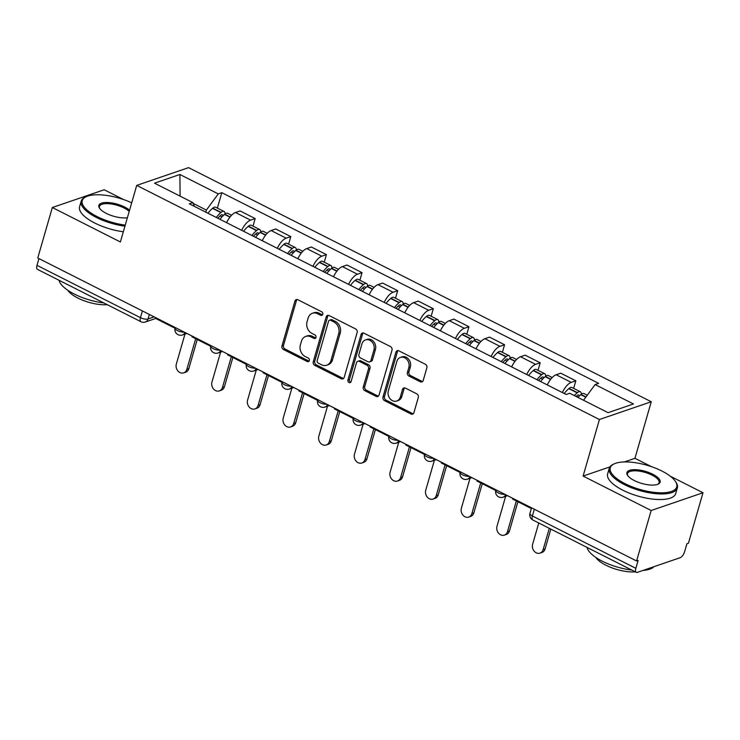 <?xml version="1.0" encoding="UTF-8"?>
<svg xmlns="http://www.w3.org/2000/svg" width="740" height="740" viewBox="0 0 740 740"><rect width="100%" height="100%" fill="white"/><g stroke="black" fill="none" stroke-linecap="round" stroke-linejoin="round"><path stroke-width="1.11" d="M322.769 314.334A1.952 1.61 -108.9 0 0 321.697 311.799L297.878 299.746A2.784 2.294 -108.9 0 0 296.259 299.598A2.784 2.294 -108.9 0 0 294.918 301.097L281.986 345.913A2.784 2.294 -108.9 0 0 283.512 349.53L307.331 361.582A1.952 1.61 -108.9 0 0 308.33 358.095L305.25 356.541A8.908 7.354 -108.9 0 1 300.375 344.942L301.457 341.214A8.908 7.354 -108.9 0 1 305.74 336.413A8.908 7.354 -108.9 0 1 310.93 336.876L314.01 338.43A1.952 1.61 -108.9 0 0 315.018 334.952L311.938 333.389A8.908 7.354 -108.9 0 1 307.063 321.789L308.136 318.061A8.908 7.354 -108.9 0 1 312.428 313.261A8.908 7.354 -108.9 0 1 317.608 313.723L320.697 315.277A1.952 1.61 -108.9 0 0 322.769 314.334M420.264 381.775A2.784 2.294 -108.9 0 0 421.883 381.923A2.784 2.294 -108.9 0 0 423.225 380.425L426.851 367.854A2.784 2.294 -108.9 0 0 425.324 364.228L398.869 350.843A2.784 2.294 -108.9 0 0 397.25 350.695A2.784 2.294 -108.9 0 0 395.909 352.194L382.978 397.01A2.784 2.294 -108.9 0 0 384.504 400.627L410.959 414.012A2.784 2.294 -108.9 0 0 412.578 414.16A2.784 2.294 -108.9 0 0 413.919 412.661L418.304 397.473A2.784 2.294 -108.9 0 0 416.777 393.846L405.455 388.121A2.784 2.294 -108.9 0 0 403.837 387.982A2.784 2.294 -108.9 0 0 402.495 389.481L400.322 397.01A7.446 6.151 -108.9 0 1 396.733 401.015A7.446 6.151 -108.9 0 1 390.063 398.74A7.446 6.151 -108.9 0 1 388.324 390.942L396.844 361.444A7.446 6.151 -108.9 0 1 400.423 357.429A7.446 6.151 -108.9 0 1 407.102 359.705A7.446 6.151 -108.9 0 1 408.832 367.512L407.416 372.424A2.784 2.294 -108.9 0 0 408.943 376.05L420.264 381.775L421.772 381.257A2.784 2.294 -108.9 0 0 422.577 381.498M599.428 419.515L583.101 476.07L651.163 510.507L636.594 560.976L37.759 257.992L52.327 207.524L120.389 241.962L136.715 185.398L599.428 419.515L651.265 401.755L188.543 167.638L136.715 185.398M357.133 332.575A2.784 2.294 -108.9 0 0 355.607 328.949L329.152 315.564A2.784 2.294 -108.9 0 0 327.533 315.425A2.784 2.294 -108.9 0 0 326.192 316.924L313.261 361.731A2.784 2.294 -108.9 0 0 314.778 365.357L341.233 378.741A2.784 2.294 -108.9 0 0 342.851 378.88A2.784 2.294 -108.9 0 0 344.193 377.382L357.133 332.575M364.015 333.204L390.47 346.588A2.784 2.294 -108.9 0 1 391.987 350.214L379.056 395.021A2.784 2.294 -108.9 0 1 377.714 396.52A2.784 2.294 -108.9 0 1 376.096 396.381L364.774 390.646A2.784 2.294 -108.9 0 1 363.248 387.029L368.492 368.853A2.784 2.294 -108.9 0 0 366.975 365.227L359.464 361.425A2.784 2.294 -108.9 0 0 357.846 361.286A2.784 2.294 -108.9 0 0 356.504 362.785L351.038 381.701A1.952 1.61 -108.9 0 1 347.902 380.12L361.055 334.563A2.784 2.294 -108.9 0 1 362.397 333.065A2.784 2.294 -108.9 0 1 364.015 333.204M651.163 510.507L703 492.748L688.431 543.216L686.923 543.734L684.648 551.596A5.67 2.433 116.8 0 1 680.162 557.701L637.399 572.362A5.67 2.433 116.8 0 1 636.298 572.344L532.846 519.998A5.67 2.433 -63.2 0 1 532.375 515.974L635.836 568.32A5.67 2.433 116.8 0 0 636.298 572.344M123.423 199.504L104.164 189.764L52.327 207.524M651.459 466.672L634.938 458.31L651.265 401.755M703 492.748L670.274 476.19M636.594 560.976L638.111 560.457L635.836 568.32M142.404 310.939L140.461 317.682A5.67 2.433 -63.2 0 0 140.924 321.706L37.462 269.36A5.67 2.433 -63.2 0 1 37 265.336L140.461 317.682A5.67 2.063 16.1 0 0 148.056 318.959L154.133 316.877M38.943 258.593L37 265.336M241.693 230.316A13.043 5.606 -63.2 0 1 250.564 220.15L235.487 212.519A13.043 5.606 116.8 0 0 226.625 222.685M235.487 212.519L240.093 210.937L255.171 218.568L252.988 226.126M250.564 220.15L255.171 218.568M288.618 244.154L290.802 236.597L275.724 228.965L271.118 230.547A13.043 5.606 116.8 0 0 262.256 240.713M277.324 248.335A13.043 5.606 -63.2 0 1 286.186 238.169L290.802 236.597M324.25 262.173L326.433 254.625L311.355 246.993L306.749 248.575A13.043 5.606 116.8 0 0 297.878 258.741M312.955 266.363A13.043 5.606 -63.2 0 1 321.817 256.197L326.433 254.625M359.881 280.201L362.054 272.644L346.986 265.022L342.37 266.604A13.043 5.606 116.8 0 0 333.509 276.769M348.586 284.391A13.043 5.606 -63.2 0 1 357.448 274.226L362.054 272.644M395.502 298.229L397.685 290.672L382.608 283.05L378.001 284.623A13.043 5.606 116.8 0 0 369.14 294.788M384.208 302.42A13.043 5.606 -63.2 0 1 393.079 292.254L397.685 290.672M431.133 316.257L433.316 308.7L418.239 301.069L413.632 302.651A13.043 5.606 116.8 0 0 404.771 312.817M419.839 320.448A13.043 5.606 -63.2 0 1 428.71 310.282L433.316 308.7M466.764 334.286L468.947 326.729L453.87 319.097L449.263 320.679A13.043 5.606 116.8 0 0 440.393 330.845M455.47 338.467A13.043 5.606 -63.2 0 1 464.332 328.301L468.947 326.729M502.395 352.305L504.569 344.757L489.501 337.125L484.894 338.707A13.043 5.606 116.8 0 0 476.024 348.873M491.101 356.495A13.043 5.606 -63.2 0 1 499.963 346.329L504.569 344.757M538.017 370.333L540.2 362.776L525.132 355.154L520.516 356.736A13.043 5.606 116.8 0 0 511.654 366.901M526.732 374.523A13.043 5.606 -63.2 0 1 535.594 364.358L540.2 362.776M573.648 388.361L575.831 380.804L560.754 373.182L556.147 374.755A13.043 5.606 116.8 0 0 547.285 384.92M562.354 392.552A13.043 5.606 -63.2 0 1 571.225 382.386L575.831 380.804M205.776 212.14L206.368 210.086L193.186 203.408M194.315 206.34L192.872 202.594L154.503 183.178L179.894 174.483L218.263 193.899L206.368 210.086M583.564 400.266L595.108 384.56L598.651 383.348L221.815 192.678L218.263 193.899M595.108 384.56L633.477 403.975L608.086 412.67L569.717 393.264L566.165 394.476L189.32 203.815L192.872 202.594M583.101 476.07L609.936 466.885M624.338 461.945L634.938 458.31M217.357 208.097L221.815 192.678M179.894 174.483L180.097 196.137M322.501 314.879A1.952 1.61 -108.9 0 1 322.205 314.759L319.125 313.205A8.908 7.354 -108.9 0 0 313.936 312.743L312.428 313.261M305.74 336.413L307.257 335.895A8.908 7.354 -108.9 0 1 312.437 336.358L315.518 337.912A1.952 1.61 -108.9 0 0 315.814 338.032M297.073 299.506A2.784 2.294 -108.9 0 0 296.435 300.579L283.494 345.395A2.784 2.294 -108.9 0 0 285.02 349.012L308.839 361.065A1.952 1.61 -108.9 0 0 309.135 361.185M328.347 315.332A2.784 2.294 -108.9 0 0 327.7 316.406L314.768 361.213A2.784 2.294 -108.9 0 0 316.295 364.839L342.75 378.223A2.784 2.294 -108.9 0 0 343.554 378.464M330.614 320.3A1.952 1.61 -108.9 0 0 328.542 321.252L317.192 360.584A1.952 1.61 -108.9 0 0 318.256 363.118L321.502 364.764A8.908 7.354 -108.9 0 0 326.692 365.218A8.908 7.354 -108.9 0 0 330.974 360.426L338.735 333.536A8.908 7.354 -108.9 0 0 333.86 321.946L330.614 320.3L332.121 319.782A1.952 1.61 -108.9 0 0 330.993 319.68L329.476 320.198M326.692 365.218L328.199 364.7A8.908 7.354 -108.9 0 0 332.491 359.908L330.974 360.426M332.121 319.782L335.377 321.428A8.908 7.354 -108.9 0 1 340.252 333.019L332.491 359.908M357.846 361.286L359.353 360.769A2.784 2.294 -108.9 0 1 360.972 360.917L368.483 364.709A2.784 2.294 -108.9 0 1 370.009 368.335L364.764 386.511A2.784 2.294 -108.9 0 0 366.282 390.128L377.604 395.863A2.784 2.294 -108.9 0 0 378.418 396.094M363.201 332.963A2.784 2.294 -108.9 0 0 362.563 334.045L349.419 379.601A1.952 1.61 -108.9 0 0 350.779 382.247M373.94 349.992A7.446 6.151 -108.9 0 0 372.211 342.195A7.446 6.151 -108.9 0 0 365.532 339.919A7.446 6.151 -108.9 0 0 361.943 343.924L358.946 354.321A2.784 2.294 -108.9 0 0 360.473 357.947L367.983 361.74A2.784 2.294 -108.9 0 0 369.602 361.888A2.784 2.294 -108.9 0 0 370.944 360.389L373.94 349.992L375.448 349.474A7.446 6.151 -108.9 0 0 373.719 341.677A7.446 6.151 -108.9 0 0 367.04 339.401L365.532 339.919M369.602 361.888L371.11 361.37A2.784 2.294 -108.9 0 0 372.451 359.871L370.944 360.389M375.448 349.474L372.451 359.871M400.423 357.429L401.94 356.911A7.446 6.151 -108.9 0 1 408.619 359.187A7.446 6.151 -108.9 0 1 410.349 366.994L408.924 371.906A2.784 2.294 -108.9 0 0 410.45 375.532L421.772 381.257M396.733 401.015L398.25 400.497A7.446 6.151 -108.9 0 0 401.829 396.492L400.322 397.01M404.651 387.889A2.784 2.294 -108.9 0 0 404.003 388.963L401.829 396.492M398.065 350.603A2.784 2.294 -108.9 0 0 397.426 351.676L384.495 396.492A2.784 2.294 -108.9 0 0 386.012 400.118L412.467 413.493A2.784 2.294 -108.9 0 0 413.272 413.734M217.865 218.254A17.862 7.678 -63.2 0 1 220.705 215.396L220.946 215.192A3.469 1.489 -63.2 0 1 222.361 214.757A3.469 1.489 -63.2 0 1 222.851 215.978M184.982 334.082L176.333 364.043A6.521 5.384 -108.9 0 0 177.85 370.879A6.521 5.384 -108.9 0 0 183.705 372.868A6.521 5.384 -108.9 0 0 186.841 369.362L188.811 368.687A6.521 5.384 71.1 0 1 185.666 372.202L183.705 372.868M219.947 219.308A21.543 9.259 -63.2 0 1 224.525 214.424L224.766 214.221A7.16 3.08 -63.2 0 1 227.679 213.314L231.555 215.275M225.025 214.008A7.16 3.08 116.8 0 0 224.026 211.464A7.16 3.08 116.8 0 0 221.112 212.371L220.871 212.574A21.543 9.259 116.8 0 0 216.293 217.458M207.959 213.24A21.543 9.259 -63.2 0 1 212.537 208.356L212.778 208.153A7.16 3.08 -63.2 0 1 215.682 207.246L224.026 211.464M197.238 339.484L188.811 368.687M175.065 328.273L156.269 318.764L156.473 318.061M195.693 338.707L186.841 369.362M253.496 236.282A17.862 7.678 -63.2 0 1 256.336 233.424L256.577 233.22A3.469 1.489 -63.2 0 1 257.983 232.786A3.469 1.489 -63.2 0 1 258.473 234.006M220.613 352.111L211.964 382.071A6.521 5.384 -108.9 0 0 213.481 388.907A6.521 5.384 -108.9 0 0 219.336 390.896A6.521 5.384 -108.9 0 0 222.472 387.39L224.433 386.715A6.521 5.384 71.1 0 1 221.297 390.221L219.336 390.896M255.578 237.337A21.543 9.259 -63.2 0 1 260.156 232.453L260.397 232.249A7.16 3.08 -63.2 0 1 263.301 231.343L267.186 233.304M260.656 232.036A7.16 3.08 116.8 0 0 259.647 229.493A7.16 3.08 116.8 0 0 256.743 230.399L256.502 230.603A21.543 9.259 116.8 0 0 251.924 235.487M243.58 231.269A21.543 9.259 -63.2 0 1 248.168 226.385L248.409 226.181A7.16 3.08 -63.2 0 1 251.313 225.275L259.647 229.493M232.869 357.513L224.433 386.715M210.697 346.292L191.901 336.783L192.104 336.089M231.324 356.726L222.472 387.39M289.127 254.31A17.862 7.678 -63.2 0 1 291.967 251.452L292.207 251.249A3.469 1.489 -63.2 0 1 293.614 250.804A3.469 1.489 -63.2 0 1 294.104 252.025M256.243 370.139L247.595 400.1A6.521 5.384 -108.9 0 0 249.112 406.935A6.521 5.384 -108.9 0 0 254.958 408.924A6.521 5.384 -108.9 0 0 258.103 405.418L260.064 404.743A6.521 5.384 71.1 0 1 256.928 408.249L254.958 408.924M291.199 255.356A21.543 9.259 -63.2 0 1 295.787 250.481L296.028 250.277A7.16 3.08 -63.2 0 1 298.932 249.371L302.817 251.332M296.287 250.064A7.16 3.08 116.8 0 0 295.279 247.521A7.16 3.08 116.8 0 0 292.374 248.427L292.134 248.631A21.543 9.259 116.8 0 0 287.546 253.515M279.211 249.297A21.543 9.259 -63.2 0 1 283.79 244.413L284.031 244.209A7.16 3.08 -63.2 0 1 286.944 243.303L295.279 247.521M268.49 375.541L260.064 404.743M246.328 364.321L227.531 354.812L227.735 354.108M266.946 374.755L258.103 405.418M324.758 272.339A17.862 7.678 -63.2 0 1 327.589 269.48L327.829 269.277A3.469 1.489 -63.2 0 1 329.245 268.833A3.469 1.489 -63.2 0 1 329.735 270.054M291.875 388.167L283.226 418.128A6.521 5.384 -108.9 0 0 284.743 424.954A6.521 5.384 -108.9 0 0 290.589 426.952A6.521 5.384 -108.9 0 0 293.725 423.437L295.695 422.771A6.521 5.384 71.1 0 1 292.55 426.277L290.589 426.952M326.83 273.384A21.543 9.259 -63.2 0 1 331.409 268.509L331.65 268.305A7.16 3.08 -63.2 0 1 334.563 267.399L338.439 269.36M331.918 268.093A7.16 3.08 116.8 0 0 330.91 265.549A7.16 3.08 116.8 0 0 327.996 266.456L327.755 266.659A21.543 9.259 116.8 0 0 323.177 271.534M314.842 267.316A21.543 9.259 -63.2 0 1 319.421 262.441L319.661 262.238A7.16 3.08 -63.2 0 1 322.575 261.331L330.91 265.549M304.121 393.569L295.695 422.771M281.949 382.349L263.163 372.84L263.366 372.137M302.577 392.783L293.725 423.437M360.389 290.367A17.862 7.678 -63.2 0 1 363.22 287.499L363.46 287.305A3.469 1.489 -63.2 0 1 364.875 286.861A3.469 1.489 -63.2 0 1 365.366 288.082M327.496 406.195L318.848 436.147A6.521 5.384 -108.9 0 0 320.374 442.983A6.521 5.384 -108.9 0 0 326.22 444.981A6.521 5.384 -108.9 0 0 329.356 441.466L331.326 440.79A6.521 5.384 71.1 0 1 328.181 444.305L326.22 444.981M362.461 291.412A21.543 9.259 -63.2 0 1 367.04 286.528L367.281 286.325A7.16 3.08 -63.2 0 1 370.194 285.418L374.07 287.388M367.549 286.121A7.16 3.08 116.8 0 0 366.541 283.577A7.16 3.08 116.8 0 0 363.627 284.484L363.386 284.678A21.543 9.259 116.8 0 0 358.808 289.562M350.473 285.344A21.543 9.259 -63.2 0 1 355.052 280.46L355.293 280.266A7.16 3.08 -63.2 0 1 358.197 279.359L366.541 283.577M339.753 411.588L331.326 440.79M317.58 400.377L298.784 390.868L298.988 390.165M338.208 410.811L329.356 441.466M396.011 308.386A17.862 7.678 -63.2 0 1 398.851 305.528L399.091 305.324A3.469 1.489 -63.2 0 1 400.507 304.889A3.469 1.489 -63.2 0 1 400.988 306.11M363.127 424.224L354.479 454.175A6.521 5.384 -108.9 0 0 355.996 461.011A6.521 5.384 -108.9 0 0 361.851 463A6.521 5.384 -108.9 0 0 364.986 459.494L366.947 458.819A6.521 5.384 71.1 0 1 363.812 462.334L361.851 463M398.092 309.44A21.543 9.259 -63.2 0 1 402.671 304.556L402.911 304.353A7.16 3.08 -63.2 0 1 405.816 303.446L409.701 305.407M403.171 304.14A7.16 3.08 116.8 0 0 402.162 301.596A7.16 3.08 116.8 0 0 399.258 302.503L399.017 302.706A21.543 9.259 116.8 0 0 394.439 307.59M386.095 303.372A21.543 9.259 -63.2 0 1 390.683 298.488L390.924 298.285A7.16 3.08 -63.2 0 1 393.828 297.378L402.162 301.596M375.384 429.616L366.947 458.819M353.211 418.405L334.415 408.896L334.619 408.193M373.839 428.839L364.986 459.494M131.683 202.816A34.586 12.608 16.1 0 0 86.266 196.646A34.586 12.608 16.1 0 0 97.033 216.533A34.586 12.608 16.1 0 0 125.245 225.108M124.94 226.19A35.437 12.913 -163.9 0 1 96.367 217.449A35.437 12.913 -163.9 0 1 81.206 201.151A35.437 12.913 -163.9 0 1 85.331 197.071L86.266 196.646M127.382 217.736A17.288 6.299 -163.9 0 1 106.255 213.37A17.288 6.299 -163.9 0 1 99.502 208.171A17.288 6.299 -163.9 0 1 105.469 202.51A17.288 6.299 -163.9 0 1 124.69 207.052A17.288 6.299 -163.9 0 1 129.555 210.188M129.195 211.446A16.437 5.994 16.1 0 0 124.015 207.968A16.437 5.994 16.1 0 0 99.456 206.414A16.437 5.994 16.1 0 0 99.817 208.606M103.757 302.91A35.437 12.913 -163.9 0 1 74.259 294.039A35.437 12.913 -163.9 0 1 59.043 280.284M107.3 304.695A25.511 9.296 -163.9 0 1 77.857 298.063A25.511 9.296 -163.9 0 1 67.849 290.311M123.33 231.777A35.437 12.913 -163.9 0 1 94.757 223.027A35.437 12.913 -163.9 0 1 79.596 206.728L81.206 201.151M625.078 483.692A34.586 12.608 16.1 0 0 663.512 492.775A34.586 12.608 16.1 0 0 675.454 481.463A34.586 12.608 16.1 0 0 661.949 471.056A34.586 12.608 16.1 0 0 614.302 463.814A34.586 12.608 16.1 0 0 625.078 483.692M675.454 481.463L676.027 482.323A35.437 12.913 -163.9 0 1 677.341 487.965A35.437 12.913 -163.9 0 1 624.403 484.608A35.437 12.913 -163.9 0 1 609.251 468.309A35.437 12.913 -163.9 0 1 613.368 464.239L614.302 463.814M634.291 480.538A17.288 6.299 -163.9 0 1 627.538 475.33A17.288 6.299 -163.9 0 1 633.514 469.678A17.288 6.299 -163.9 0 1 652.726 474.22A17.288 6.299 -163.9 0 1 658.119 484.154A17.288 6.299 -163.9 0 1 634.291 480.538M657.62 484.367A16.437 5.994 16.1 0 0 659.09 482.693A16.437 5.994 16.1 0 0 652.06 475.135A16.437 5.994 16.1 0 0 627.492 473.582A16.437 5.994 16.1 0 0 627.853 475.774M653.984 566.673A35.437 12.913 -163.9 0 1 643.023 570.429M631.803 570.068A35.437 12.913 -163.9 0 1 602.295 561.207A35.437 12.913 -163.9 0 1 587.079 547.443M635.336 571.863A25.511 9.296 -163.9 0 1 605.903 565.221A25.511 9.296 -163.9 0 1 595.885 557.47M677.341 487.965L675.731 493.543A35.437 12.913 -163.9 0 1 622.793 490.185A35.437 12.913 -163.9 0 1 607.642 473.887L609.251 468.309M431.642 326.414A17.862 7.678 -63.2 0 1 434.482 323.556L434.722 323.352A3.469 1.489 -63.2 0 1 436.128 322.918A3.469 1.489 -63.2 0 1 436.618 324.139M398.758 442.243L390.11 472.203A6.521 5.384 -108.9 0 0 391.627 479.039A6.521 5.384 -108.9 0 0 397.473 481.028A6.521 5.384 -108.9 0 0 400.618 477.522L402.579 476.847A6.521 5.384 71.1 0 1 399.443 480.352L397.473 481.028M433.723 327.469A21.543 9.259 -63.2 0 1 438.302 322.585L438.543 322.381A7.16 3.08 -63.2 0 1 441.447 321.475L445.332 323.436M438.802 322.168A7.16 3.08 116.8 0 0 437.793 319.625A7.16 3.08 116.8 0 0 434.889 320.531L434.648 320.735A21.543 9.259 116.8 0 0 430.06 325.618M421.726 321.401A21.543 9.259 -63.2 0 1 426.314 316.517L426.555 316.313A7.16 3.08 -63.2 0 1 429.459 315.407L437.793 319.625M411.005 447.644L402.579 476.847M388.842 436.424L370.046 426.915L370.25 426.221M409.461 446.868L400.618 477.522M467.273 344.442A17.862 7.678 -63.2 0 1 470.113 341.584L470.353 341.381A3.469 1.489 -63.2 0 1 471.759 340.937A3.469 1.489 -63.2 0 1 472.25 342.157M434.389 460.271L425.74 490.232A6.521 5.384 -108.9 0 0 427.257 497.067A6.521 5.384 -108.9 0 0 433.104 499.056A6.521 5.384 -108.9 0 0 436.249 495.55L438.21 494.875A6.521 5.384 71.1 0 1 435.074 498.381L433.104 499.056M469.345 345.497A21.543 9.259 -63.2 0 1 473.933 340.613L474.174 340.409A7.16 3.08 -63.2 0 1 477.078 339.503L480.954 341.464M474.433 340.197A7.16 3.08 116.8 0 0 473.424 337.653A7.16 3.08 116.8 0 0 470.52 338.559L470.279 338.763A21.543 9.259 116.8 0 0 465.691 343.647M457.357 339.429A21.543 9.259 -63.2 0 1 461.936 334.545L462.176 334.341A7.16 3.08 -63.2 0 1 465.09 333.435L473.424 337.653M446.636 465.673L438.21 494.875M424.473 454.453L405.677 444.944L405.881 444.24M445.092 464.887L436.249 495.55M502.904 362.471A17.862 7.678 -63.2 0 1 505.735 359.612L505.975 359.409A3.469 1.489 -63.2 0 1 507.39 358.965A3.469 1.489 -63.2 0 1 507.88 360.186M470.011 478.299L461.371 508.26A6.521 5.384 -108.9 0 0 462.889 515.096A6.521 5.384 -108.9 0 0 468.735 517.084A6.521 5.384 -108.9 0 0 471.87 513.569L473.841 512.903A6.521 5.384 71.1 0 1 470.696 516.409L468.735 517.084M504.976 363.516A21.543 9.259 -63.2 0 1 509.555 358.641L509.795 358.438A7.16 3.08 -63.2 0 1 512.709 357.531L516.585 359.492M510.063 358.225A7.16 3.08 116.8 0 0 509.055 355.681A7.16 3.08 116.8 0 0 506.141 356.588L505.901 356.791A21.543 9.259 116.8 0 0 501.322 361.666M492.988 357.448A21.543 9.259 -63.2 0 1 497.567 352.573L497.807 352.37A7.16 3.08 -63.2 0 1 500.721 351.463L509.055 355.681M482.267 483.701L473.841 512.903M460.095 472.481L441.308 462.972L441.503 462.269M480.723 482.915L471.87 513.569M538.526 380.499A17.862 7.678 -63.2 0 1 541.365 377.641L541.606 377.437A3.469 1.489 -63.2 0 1 543.021 376.993A3.469 1.489 -63.2 0 1 543.512 378.214M505.642 496.327L496.993 526.288A6.521 5.384 -108.9 0 0 498.51 533.115A6.521 5.384 -108.9 0 0 504.365 535.113A6.521 5.384 -108.9 0 0 507.501 531.598L509.471 530.922A6.521 5.384 71.1 0 1 506.327 534.437L504.365 535.113M540.607 381.544A21.543 9.259 -63.2 0 1 545.186 376.66L545.426 376.457A7.16 3.08 -63.2 0 1 548.34 375.55L552.216 377.52M545.685 376.253A7.16 3.08 116.8 0 0 544.686 373.709A7.16 3.08 116.8 0 0 541.773 374.616L541.532 374.819A21.543 9.259 116.8 0 0 536.953 379.694M528.619 375.476A21.543 9.259 -63.2 0 1 533.198 370.601L533.438 370.398A7.16 3.08 -63.2 0 1 536.343 369.491L544.686 373.709M517.898 501.72L509.471 530.922M495.726 490.509L476.93 481L477.134 480.297M516.354 500.943L507.501 531.598M576.081 396.483A17.862 7.678 -63.2 0 1 576.996 395.66L577.237 395.456A3.469 1.489 -63.2 0 1 578.643 395.021A3.469 1.489 -63.2 0 1 579.133 396.242M538.776 523.004L532.624 544.307A6.521 5.384 -108.9 0 0 534.141 551.143A6.521 5.384 -108.9 0 0 539.996 553.132A6.521 5.384 -108.9 0 0 543.132 549.626L545.093 548.951A6.521 5.384 71.1 0 1 541.957 552.466L539.996 553.132M577.995 397.445A21.543 9.259 -63.2 0 1 580.817 394.688L581.057 394.485A7.16 3.08 -63.2 0 1 583.962 393.578L587.255 395.243M581.316 394.281A7.16 3.08 116.8 0 0 580.308 391.728A7.16 3.08 116.8 0 0 577.404 392.635L577.163 392.838A21.543 9.259 116.8 0 0 574.342 395.604M564.241 393.504A21.543 9.259 -63.2 0 1 568.829 388.62L569.069 388.417A7.16 3.08 -63.2 0 1 571.974 387.51L580.308 391.728M550.828 529.1L545.093 548.951M531.348 508.528L512.561 499.028L512.764 498.325M549.284 528.314L543.132 549.626M149.351 314.454L148.056 318.959A5.67 4.68 -108.9 0 1 145.317 322.011L156.436 318.209M535.594 364.358L520.516 356.736M499.963 346.329L484.894 338.707M464.332 328.301L449.263 320.679M428.71 310.282L413.632 302.651M393.079 292.254L378.001 284.623M357.448 274.226L342.37 266.604M321.817 256.197L306.749 248.575M286.186 238.169L271.118 230.547M571.225 382.386L556.147 374.755M175.26 327.57L175.13 328.033A5.67 2.063 16.1 0 0 178.081 330.891A5.67 2.063 16.1 0 0 184.232 332.103M184.954 332.464A5.67 4.68 71.1 0 1 182.41 334.97L186.869 333.435M210.891 345.589L210.761 346.061A5.67 2.063 16.1 0 0 213.712 348.919A5.67 2.063 16.1 0 0 219.854 350.131M246.522 363.618L246.383 364.08A5.67 2.063 16.1 0 0 249.343 366.947A5.67 2.063 16.1 0 0 255.485 368.159M282.153 381.646L282.014 382.108A5.67 2.063 16.1 0 0 284.965 384.967A5.67 2.063 16.1 0 0 291.116 386.178M317.784 399.674L317.645 400.137A5.67 2.063 16.1 0 0 320.596 402.995A5.67 2.063 16.1 0 0 326.747 404.207M353.406 417.702L353.276 418.165A5.67 2.063 16.1 0 0 356.227 421.023A5.67 2.063 16.1 0 0 362.378 422.235M389.036 435.721L388.907 436.193A5.67 2.063 16.1 0 0 391.858 439.051A5.67 2.063 16.1 0 0 398 440.263M424.668 453.75L424.529 454.221A5.67 2.063 16.1 0 0 427.489 457.079A5.67 2.063 16.1 0 0 433.631 458.291M460.299 471.778L460.16 472.24A5.67 2.063 16.1 0 0 463.111 475.099A5.67 2.063 16.1 0 0 469.262 476.31M495.92 489.806L495.791 490.269A5.67 2.063 16.1 0 0 498.741 493.127A5.67 2.063 16.1 0 0 504.893 494.339M220.585 350.492A5.67 4.68 71.1 0 1 218.041 352.989L222.5 351.463M256.207 368.52A5.67 4.68 71.1 0 1 253.672 371.018L258.131 369.491M291.838 386.548A5.67 4.68 71.1 0 1 289.303 389.046L293.762 387.519M327.469 404.577A5.67 4.68 71.1 0 1 324.934 407.074L329.393 405.548M363.1 422.596A5.67 4.68 71.1 0 1 360.556 425.102L365.014 423.576M398.721 440.624A5.67 4.68 71.1 0 1 396.187 443.131L400.645 441.595M434.352 458.652A5.67 4.68 71.1 0 1 431.818 461.15L436.276 459.623M469.983 476.68A5.67 4.68 71.1 0 1 467.449 479.178L471.907 477.651M505.614 494.709A5.67 4.68 71.1 0 1 503.071 497.206L507.529 495.68M534.326 509.231L532.375 515.974A5.67 2.063 16.1 0 1 529.951 513.366A5.67 5.67 0 0 0 532.846 519.998M319.125 313.205L317.608 313.723M315.518 337.912L314.01 338.43M312.437 336.358L310.93 336.876M308.839 361.065L307.331 361.582M285.02 349.012L283.512 349.53M283.494 345.395L281.986 345.913M296.435 300.579L294.918 301.097M322.205 314.759L320.697 315.277M342.75 378.223L341.233 378.741M316.295 364.839L314.778 365.357M314.768 361.213L313.261 361.731M327.7 316.406L326.192 316.924M340.252 333.019L338.735 333.536M335.377 321.428L333.86 321.946M377.604 395.863L376.096 396.381M366.282 390.128L364.774 390.646M364.764 386.511L363.248 387.029M370.009 368.335L368.492 368.853M368.483 364.709L366.975 365.227M360.972 360.917L359.464 361.425M349.419 379.601L347.902 380.12M362.563 334.045L361.055 334.563M410.45 375.532L408.943 376.05M408.924 371.906L407.416 372.424M410.349 366.994L408.832 367.512M404.003 388.963L402.495 389.481M412.467 413.493L410.959 414.012M386.012 400.118L384.504 400.627M384.495 396.492L382.978 397.01M397.426 351.676L395.909 352.194M230.112 216.931L224.766 214.221M221.112 212.371L212.778 208.153M220.871 212.574L212.537 208.356M221.982 216.885L220.095 215.932M229.937 217.162L224.525 214.424M265.743 234.95L260.397 232.249M256.743 230.399L248.409 226.181M256.502 230.603L248.168 226.385M257.603 234.913L255.725 233.96M265.558 235.191L260.156 232.453M301.374 252.978L296.028 250.277M292.374 248.427L284.031 244.209M292.134 248.631L283.79 244.413M293.234 252.941L291.357 251.989M301.189 253.21L295.787 250.481M337.005 271.007L331.65 268.305M327.996 266.456L319.661 262.238M327.755 266.659L319.421 262.441M328.865 270.96L326.988 270.007M336.82 271.238L331.409 268.509M372.627 289.035L367.281 286.325M363.627 284.484L355.293 280.266M363.386 284.678L355.052 280.46M364.496 288.989L362.609 288.036M372.451 289.266L367.04 286.528M408.258 307.063L402.911 304.353M399.258 302.503L390.924 298.285M399.017 302.706L390.683 298.488M400.127 307.017L398.24 306.064M408.073 307.294L402.671 304.556M443.889 325.091L438.543 322.381M434.889 320.531L426.555 316.313M434.648 320.735L426.314 316.517M435.749 325.045L433.871 324.092M443.704 325.322L438.302 322.585M479.52 343.11L474.174 340.409M470.52 338.559L462.176 334.341M470.279 338.763L461.936 334.545M471.38 343.073L469.502 342.121M479.335 343.341L473.933 340.613M515.142 361.139L509.795 358.438M506.141 356.588L497.807 352.37M505.901 356.791L497.567 352.573M507.011 361.092L505.133 360.149M514.966 361.37L509.555 358.641M550.773 379.167L545.426 376.457M541.773 374.616L533.438 370.398M541.532 374.819L533.198 370.601M542.642 379.121L540.755 378.168M550.597 379.398L545.186 376.66M585.978 396.982L581.057 394.485M577.404 392.635L569.069 388.417M577.163 392.838L568.829 388.62M578.264 397.149L576.386 396.196M585.812 397.214L580.817 394.688M175.13 328.033A5.67 5.67 0 0 0 182.41 334.97M210.761 346.061A5.67 5.67 0 0 0 218.041 352.989M246.383 364.08A5.67 5.67 0 0 0 253.672 371.018M282.014 382.108A5.67 5.67 0 0 0 289.303 389.046M317.645 400.137A5.67 5.67 0 0 0 324.934 407.074M353.276 418.165A5.67 5.67 0 0 0 360.556 425.102M388.907 436.193A5.67 5.67 0 0 0 396.187 443.131M424.529 454.221A5.67 5.67 0 0 0 431.818 461.15M460.16 472.24A5.67 5.67 0 0 0 467.449 479.178M495.791 490.269A5.67 5.67 0 0 0 503.071 497.206M531.551 507.834L529.951 513.366M140.924 321.706A5.67 5.67 0 0 0 145.317 322.011"/></g></svg>
